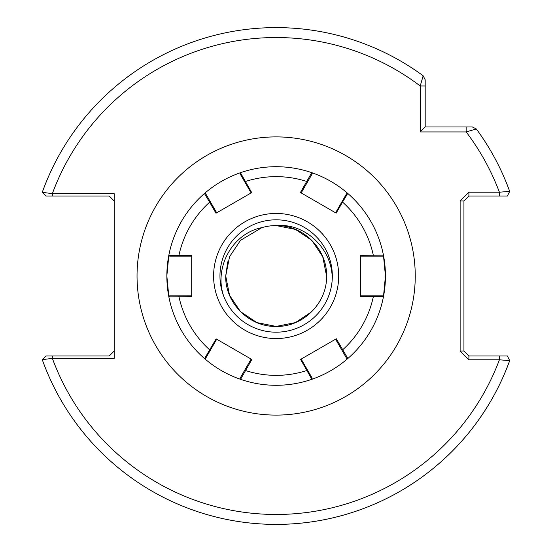 <?xml version="1.0" encoding="UTF-8"?>
<svg xmlns="http://www.w3.org/2000/svg" width="552" height="552" viewBox="0 0 552 552"><rect width="100%" height="100%" fill="white"/><g stroke="black" fill="none" stroke-linecap="round" stroke-linejoin="round"><path stroke-width="0.83" d="M219.958 276A56.187 56.187 0 0 1 276.145 219.813A56.187 56.187 0 0 1 332.332 276A56.187 56.187 0 0 1 276.145 332.187A56.187 56.187 0 0 1 219.958 276M332.111 280.996C333.932 250.953 306.657 222.773 276.145 225.575L295.444 229.411L311.804 240.341L322.734 256.701L326.57 276C327.274 302.931 303.076 327.129 276.145 326.425C249.221 327.129 225.016 302.931 225.72 276L229.556 256.701L240.493 240.341L261.855 227.645A50.425 50.425 0 0 1 276.145 225.575L295.444 229.411L311.804 240.341L322.734 256.701L326.57 276C327.274 302.931 303.076 327.129 276.145 326.425C249.221 327.129 225.016 302.931 225.72 276L229.556 256.701L240.493 240.341L261.855 227.645C231.999 233.496 213.7 268.099 223.788 296.383M311.804 240.341L322.734 256.701L326.57 276L322.734 256.701L311.804 240.341L295.444 229.411L276.145 225.575L295.444 229.411L311.804 240.341L322.734 256.701L326.57 276L322.734 256.701L311.804 240.341L295.444 229.411L276.145 225.575L295.444 229.411L311.804 240.341L322.734 256.701L326.57 276L322.734 256.701L311.804 240.341L295.444 229.411L276.145 225.575L295.444 229.411L311.804 240.341L322.734 256.701L326.57 276L322.734 256.701L311.804 240.341L295.444 229.411L276.145 225.575L295.444 229.411L311.804 240.341L322.734 256.701L326.57 276L322.734 256.701L311.804 240.341L295.444 229.411L276.145 225.575L295.444 229.411L311.804 240.341L322.734 256.701L326.57 276L322.734 256.701L311.804 240.341L295.444 229.411L276.145 225.575L295.444 229.411L311.804 240.341L322.734 256.701L326.57 276L322.734 256.701L311.804 240.341L322.734 256.701L326.57 276L322.734 256.701L311.804 240.341L295.444 229.411L276.145 225.575L295.444 229.411L311.804 240.341L322.734 256.701L326.57 276L322.734 256.701L311.804 240.341L295.444 229.411L276.145 225.575L295.444 229.411L311.804 240.341L322.734 256.701L326.57 276L322.734 256.701L311.804 240.341L295.444 229.411L276.145 225.575L295.444 229.411L311.804 240.341L322.734 256.701L326.57 276L322.734 256.701L311.804 240.341L295.444 229.411L276.145 225.575L295.444 229.411L311.804 240.341L322.734 256.701L326.57 276L322.734 256.701L311.804 240.341L295.444 229.411L276.145 225.575L295.444 229.411L311.804 240.341L322.734 256.701L326.57 276L322.734 256.701L311.804 240.341L295.444 229.411L276.145 225.575L295.444 229.411L311.804 240.341L322.734 256.701L326.57 276L322.734 256.701L311.804 240.341L322.734 256.701L326.57 276L322.734 256.701L311.804 240.341L295.444 229.411L276.145 225.575L295.444 229.411L311.804 240.341L322.734 256.701L326.57 276L322.734 256.701L311.804 240.341L295.444 229.411L276.145 225.575L295.444 229.411L311.804 240.341L322.734 256.701L326.57 276L322.734 256.701L311.804 240.341L295.444 229.411L276.145 225.575L295.444 229.411L311.804 240.341L322.734 256.701L326.57 276C327.274 302.931 303.076 327.129 276.145 326.425C249.221 327.129 225.016 302.931 225.72 276L229.556 256.701L240.493 240.341L261.855 227.645L240.493 240.341L229.556 256.701L225.72 276L229.556 256.701L240.493 240.341L261.855 227.645L240.493 240.341L229.556 256.701L225.72 276L229.556 256.701L240.493 240.341L261.855 227.645L240.493 240.341L229.556 256.701L225.72 276L229.556 256.701L240.493 240.341L261.855 227.645L240.493 240.341L229.556 256.701L225.72 276L229.556 256.701L240.493 240.341L261.855 227.645L240.493 240.341L229.556 256.701L225.72 276L229.556 256.701L240.493 240.341L261.855 227.645L240.493 240.341L229.556 256.701L225.72 276L229.556 256.701L240.493 240.341L261.855 227.645L240.493 240.341L229.556 256.701L225.72 276L229.556 256.701L240.493 240.341L261.855 227.645L240.493 240.341L229.556 256.701L225.72 276L229.556 256.701L240.493 240.341L229.556 256.701L225.72 276L229.556 256.701L240.493 240.341L261.855 227.645L240.493 240.341L229.556 256.701L225.72 276L229.556 256.701L240.493 240.341L261.855 227.645L240.493 240.341L229.556 256.701L225.72 276L229.556 256.701L240.493 240.341L261.855 227.645L240.493 240.341L229.556 256.701L225.72 276L229.556 256.701L240.493 240.341L261.855 227.645L240.493 240.341L229.556 256.701L225.72 276L229.556 256.701L240.493 240.341L261.855 227.645L240.493 240.341L229.556 256.701L225.72 276L229.556 256.701L240.493 240.341L229.556 256.701L225.72 276L229.556 256.701L240.493 240.341L261.855 227.645L240.493 240.341L229.556 256.701L225.72 276L229.556 256.701L240.493 240.341L261.855 227.645L240.493 240.341L229.556 256.701L225.72 276L227.748 261.848M276.145 225.575C303.076 224.871 327.274 249.069 326.57 276C327.274 302.931 303.076 327.129 276.145 326.425C249.221 327.129 225.016 302.931 225.72 276C225.016 302.931 249.221 327.129 276.145 326.425C303.076 327.129 327.274 302.931 326.57 276C327.274 302.931 303.076 327.129 276.145 326.425C249.221 327.129 225.016 302.931 225.72 276C225.016 302.931 249.221 327.129 276.145 326.425C303.076 327.129 327.274 302.931 326.57 276C327.274 302.931 303.076 327.129 276.145 326.425C249.221 327.129 225.016 302.931 225.72 276C225.016 302.931 249.221 327.129 276.145 326.425C303.076 327.129 327.274 302.931 326.57 276C327.274 302.931 303.076 327.129 276.145 326.425C249.221 327.129 225.016 302.931 225.72 276C225.016 302.931 249.221 327.129 276.145 326.425C303.076 327.129 327.274 302.931 326.57 276C327.274 302.931 303.076 327.129 276.145 326.425C249.221 327.129 225.016 302.931 225.72 276C225.016 302.931 249.221 327.129 276.145 326.425C303.076 327.129 327.274 302.931 326.57 276C327.274 302.931 303.076 327.129 276.145 326.425C249.221 327.129 225.016 302.931 225.72 276C225.016 302.931 249.221 327.129 276.145 326.425C303.076 327.129 327.274 302.931 326.57 276C327.274 302.931 303.076 327.129 276.145 326.425C249.221 327.129 225.016 302.931 225.72 276C225.016 302.931 249.221 327.129 276.145 326.425C303.076 327.129 327.274 302.931 326.57 276C327.274 302.931 303.076 327.129 276.145 326.425C249.221 327.129 225.016 302.931 225.72 276L229.556 295.299L240.493 311.659L256.852 322.589L276.145 326.425L295.444 322.589L311.804 311.659M326.57 276C327.274 302.931 303.076 327.129 276.145 326.425C249.221 327.129 225.016 302.931 225.72 276C225.016 302.931 249.221 327.129 276.145 326.425C303.076 327.129 327.274 302.931 326.57 276C327.274 302.931 303.076 327.129 276.145 326.425C249.221 327.129 225.016 302.931 225.72 276C225.016 302.931 249.221 327.129 276.145 326.425C303.076 327.129 327.274 302.931 326.57 276C327.274 302.931 303.076 327.129 276.145 326.425C249.221 327.129 225.016 302.931 225.72 276C225.016 302.931 249.221 327.129 276.145 326.425C303.076 327.129 327.274 302.931 326.57 276C327.274 302.931 303.076 327.129 276.145 326.425C249.221 327.129 225.016 302.931 225.72 276C225.016 302.931 249.221 327.129 276.145 326.425C303.076 327.129 327.274 302.931 326.57 276C327.274 302.931 303.076 327.129 276.145 326.425C249.221 327.129 225.016 302.931 225.72 276C225.016 302.931 249.221 327.129 276.145 326.425C303.076 327.129 327.274 302.931 326.57 276C327.274 302.931 303.076 327.129 276.145 326.425C249.221 327.129 225.016 302.931 225.72 276C225.016 302.931 249.221 327.129 276.145 326.425C303.076 327.129 327.274 302.931 326.57 276C327.274 302.931 303.076 327.129 276.145 326.425C249.221 327.129 225.016 302.931 225.72 276C225.016 302.931 249.221 327.129 276.145 326.425C303.076 327.129 327.274 302.931 326.57 276C327.274 302.931 303.076 327.129 276.145 326.425C249.221 327.129 225.016 302.931 225.72 276C225.016 302.931 249.221 327.129 276.145 326.425C303.076 327.129 327.274 302.931 326.57 276C327.274 302.931 303.076 327.129 276.145 326.425C249.221 327.129 225.016 302.931 225.72 276C225.016 302.931 249.221 327.129 276.145 326.425C303.076 327.129 327.274 302.931 326.57 276C327.274 302.931 303.076 327.129 276.145 326.425C249.221 327.129 225.016 302.931 225.72 276M276.145 166.704A109.296 109.296 0 0 1 311.742 172.666A109.296 109.296 0 0 0 240.424 172.707A109.296 109.296 0 0 1 276.145 166.704M373.324 256.128L373.324 255.286A99.36 99.36 0 0 0 342.544 202.087L347.739 193.414A109.296 109.296 0 0 1 347.843 358.496A109.296 109.296 0 0 0 383.461 296.707L385.441 276L383.433 255.155A109.296 109.296 0 0 0 347.739 193.414C337.065 184.195 325.066 177.282 311.742 172.666A109.296 109.296 0 0 0 240.424 172.707C227.1 177.344 215.114 184.278 204.447 193.504A109.296 109.296 0 0 0 168.829 255.293L166.849 276L168.857 296.845A109.296 109.296 0 0 0 204.557 358.586A109.296 109.296 0 0 1 204.447 193.504A109.296 109.296 0 0 0 168.829 255.293A109.296 109.296 0 0 1 204.447 193.504L209.622 202.198A99.36 99.36 0 0 0 178.931 255.452L191.689 255.452L191.689 296.714L168.857 296.845A109.296 109.296 0 0 0 204.557 358.586C215.232 367.804 227.231 374.718 240.555 379.334A109.296 109.296 0 0 0 311.873 379.293A109.296 109.296 0 0 1 240.555 379.334A109.296 109.296 0 0 0 311.873 379.293C325.19 374.656 337.182 367.722 347.843 358.496A109.296 109.296 0 0 0 383.461 296.707L360.601 296.548L360.601 255.286L383.433 255.155A109.296 109.296 0 0 0 347.739 193.414A109.296 109.296 0 0 1 383.433 255.155L382.771 256.128L360.849 256.128L360.601 255.286M509.448 360.146L509.737 360.484A248.4 248.4 0 0 1 42.262 359.669L52.35 358.351A238.464 238.464 0 0 0 499.401 359.8L468.903 359.8L460.126 351.017L460.126 200.983L468.903 192.2L499.401 192.2L509.689 191.371A248.4 248.4 0 0 1 509.737 191.516L509.448 191.855M468.903 359.8L468.903 355.985L499.401 355.985L499.401 359.8L509.689 360.628A248.4 248.4 0 0 1 42.262 359.669L45.947 355.985L109.22 355.985L114.188 351.017M509.689 191.371A248.4 248.4 0 0 0 476.369 128.989L466.171 131.928L420.217 131.928L420.217 85.981L423.156 75.776L425.185 79.778L425.185 126.96L472.367 126.96L476.369 128.989A248.4 248.4 0 0 1 509.689 191.371L507.398 196.015L468.903 196.015L468.903 192.2M114.188 200.983L109.22 196.015L52.35 196.015L52.35 193.648L42.262 192.331A248.4 248.4 0 0 1 423.156 75.776L425.185 79.778L425.185 85.981L420.217 85.981A238.464 238.464 0 0 0 52.35 193.648L114.188 193.648L114.188 358.351L52.35 358.351L52.35 355.985M499.401 355.985L507.398 355.985L509.689 360.628A248.4 248.4 0 0 1 276.145 524.4M460.126 200.983L463.935 200.983L463.935 351.017L468.903 355.985M52.35 196.015L45.947 196.015L42.262 192.331A248.4 248.4 0 0 1 423.156 75.776M460.126 351.017L463.935 351.017M499.401 196.015L499.401 192.2A238.464 238.464 0 0 0 466.171 131.928L466.171 126.96M468.903 196.015L463.935 200.983M420.217 131.928L425.185 126.96M338.693 276A62.548 62.548 0 0 0 276.145 213.452A62.548 62.548 0 0 0 213.596 276A62.548 62.548 0 0 0 276.145 338.548A62.548 62.548 0 0 0 338.693 276M336.168 213.134L335.74 212.527L341.964 201.749L342.544 202.087L336.168 213.134L300.433 192.503L311.742 172.666A109.296 109.296 0 0 0 240.424 172.707L251.712 192.586L215.977 213.217L209.622 202.198L210.346 201.777L216.584 212.582L215.977 213.217M216.122 338.866L216.556 339.473L205.696 358.276L204.557 358.586L216.122 338.866L251.857 359.497L240.555 379.334L240.044 378.272L251.001 359.29L251.857 359.497M300.578 359.414L301.316 359.345L312.177 378.148L311.873 379.293L300.578 359.414L336.313 338.783L347.843 358.496L346.67 358.4L335.706 339.418L336.313 338.783M168.829 255.293L178.931 255.452L178.931 256.128L169.664 256.128L168.829 255.293A109.296 109.296 0 0 1 204.447 193.504L205.627 193.6L210.346 201.777M204.557 358.586A109.296 109.296 0 0 1 168.857 296.845L169.526 295.872L191.44 295.872L191.689 296.714M191.689 255.452L191.378 256.128L178.931 256.128M178.972 295.872L178.972 296.714A99.36 99.36 0 0 0 209.746 349.913L210.333 350.251M244.771 370.095L245.495 370.516A99.36 99.36 0 0 0 306.96 370.461L307.54 370.123M341.943 350.223L342.675 349.802A99.36 99.36 0 0 0 373.359 296.548L373.359 295.872L382.626 295.872L383.461 296.707A109.296 109.296 0 0 1 347.843 358.496M360.601 296.548L360.911 295.872L373.359 295.872M251.712 192.586L250.974 192.655L240.113 173.852L240.424 172.707A109.296 109.296 0 0 1 311.742 172.666L312.246 173.728L301.288 192.71L300.433 192.503M307.526 181.905L306.795 181.484A99.36 99.36 0 0 0 245.336 181.539L244.75 181.877M341.964 201.749L346.594 193.724L347.739 193.414A109.296 109.296 0 0 1 383.433 255.155M276.145 136.896A139.104 139.104 0 0 0 137.041 276A139.104 139.104 0 0 0 276.145 415.104A139.104 139.104 0 0 0 415.249 276A139.104 139.104 0 0 0 276.145 136.896M311.873 379.293A109.296 109.296 0 0 1 240.555 379.334"/></g></svg>
